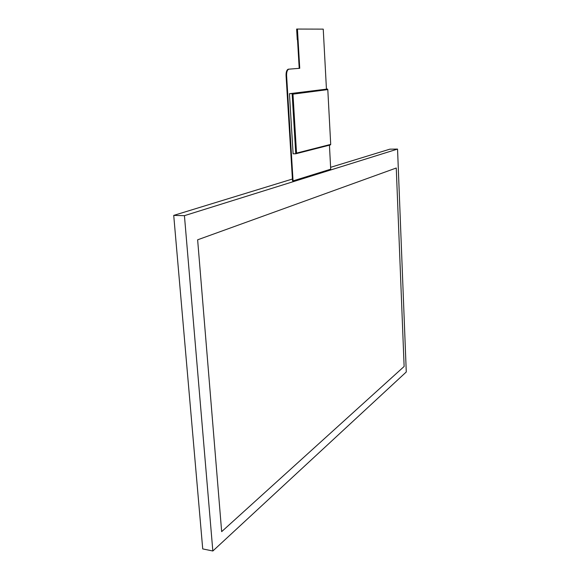 <?xml version="1.0" encoding="UTF-8"?>
<svg xmlns="http://www.w3.org/2000/svg" width="580" height="580" viewBox="0 0 580 580"><rect width="100%" height="100%" fill="white"/><g stroke="black" fill="none" stroke-linecap="round" stroke-linejoin="round"><path stroke-width="0.87" d="M396.263 168.012L197.635 239.808L221.661 531.642L404.129 366.473L396.263 168.012L404.129 366.473L221.661 531.642L197.635 239.808L396.263 168.012M292.421 179.031L173.725 215.398L202.725 548.912L212.838 551L406.275 371.976L397.547 149.082L389.883 149.161L330.607 167.323M173.725 215.398L184.433 215.666L212.838 551M397.547 149.082L184.433 215.666M297.264 39.701L296.634 29.058L323.241 29.13L326.438 89.066M329.433 145.167L330.709 169.186L293.06 180.887L286.6 75.523C286.527 72 287.252 69.883 288.775 69.18L299.207 68.338L297.525 39.679M299.207 68.338L299.737 68.309L297.431 29M288.985 69.15L299.737 68.309M288.449 69.18L288.238 69.208C286.716 69.912 285.991 72.022 286.063 75.552L286.6 75.523M293.06 180.887L292.53 180.88L286.063 75.552M292.973 94.141L327.801 89.596L327.497 89.023L292.124 93.59L295.764 153.78L330.462 144.906L330.709 144.398L296.525 153.113L295.764 153.78L293.11 153.801L289.442 93.692L292.124 93.59L292.973 94.141L296.525 153.113M327.801 89.596L330.709 144.398M289.442 93.692L327.497 89.023M288.238 69.208L288.775 69.18"/></g></svg>
